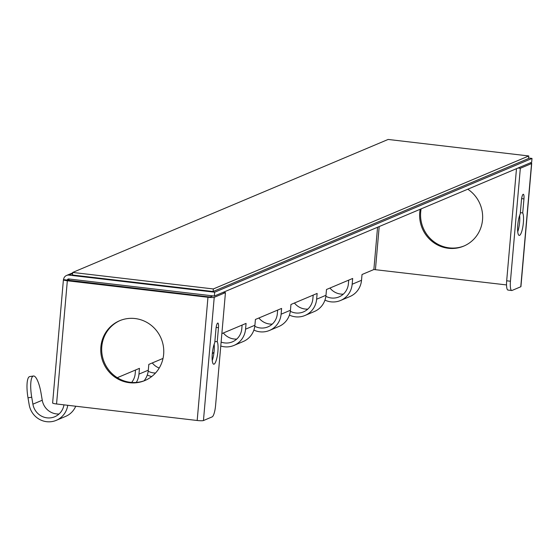 <?xml version="1.0" encoding="UTF-8"?>
<svg xmlns="http://www.w3.org/2000/svg" width="560" height="560" viewBox="0 0 560 560"><rect width="100%" height="100%" fill="white"/><g stroke="black" fill="none" stroke-linecap="round" stroke-linejoin="round"><path stroke-width="0.84" d="M72.702 272.44L72.478 275.009L213.101 291.515L528.556 158.522L528.78 155.96L388.15 139.447L72.702 272.44L213.325 288.953L528.78 155.96M213.101 291.515L213.325 288.953M348.719 280.126L348.397 283.794A16.233 15.673 67.1 0 1 339.01 296.905A16.233 15.673 67.1 0 1 325.864 296.317M313.187 295.106L312.865 298.774A16.233 15.673 67.1 0 1 303.478 311.892A16.233 15.673 67.1 0 1 290.332 311.297M277.648 310.086L277.333 313.754A16.233 15.673 67.1 0 1 267.939 326.872A16.233 15.673 67.1 0 1 254.793 326.284M242.116 325.073L241.794 328.741A16.233 15.673 67.1 0 1 232.407 341.852A16.233 15.673 67.1 0 1 221.123 342.083M135.513 370.013L135.191 373.681A16.233 15.673 67.1 0 1 131.635 382.438M117.285 377.699L139.461 368.347L138.957 374.122A20.125 19.432 67.1 0 1 136.325 382.438M138.957 374.122L148.309 370.181L148.813 364.406L163.023 358.414M377.566 227.241L373.87 269.521L362.026 274.519L361.515 280.294L352.17 284.235L352.674 278.46L326.487 289.499L325.983 295.274L316.631 299.215L317.135 293.44L290.955 304.479L290.451 310.254L281.099 314.202L281.603 308.42L255.416 319.459L254.912 325.241L245.56 329.182L246.064 323.407L221.865 333.606M214.018 352.149A20.125 19.432 67.1 0 1 212.296 353.738M214.228 297.339L203.448 420.553L212.177 416.871A10.388 2.373 -83.3 0 0 215.572 405.552L225.449 292.607L214.228 297.339A5.194 0.651 -175 0 1 207.963 297.276L67.333 280.77A5.194 0.651 5 0 1 63.406 279.79A5.194 0.651 5 0 1 63.56 279.65L208.894 296.884L210.462 296.898L212.87 295.883M69.734 279.076L67.326 280.091A1.302 1.253 67.1 0 1 68.691 278.957L214.34 296.058L214.676 292.208L69.034 275.107A5.194 5.012 67.1 0 0 66.563 275.457L72.66 272.881M528.598 158.025L532 158.424L531.664 162.274L214.34 296.058M63.56 279.65A5.194 5.012 67.1 0 1 66.563 275.457M532 158.424L214.676 292.208M59.066 413.98A16.233 15.673 67.1 0 1 42.252 400.232L32.9 404.173A16.233 15.673 67.1 0 0 54.733 416.759A16.233 15.673 67.1 0 0 63.966 404.852M145.334 380.338A32.466 31.346 67.1 0 1 101.801 346.549A32.466 31.346 67.1 0 1 120.113 320.523M32.9 404.173L31.724 397.236A19.481 4.928 81.3 0 1 33.152 376.096A19.481 4.928 81.3 0 1 33.46 376.005A19.481 4.928 81.3 0 1 41.076 393.295L42.252 400.232M159.222 368.039A16.233 15.673 67.1 0 1 152.278 362.943M155.526 373.009A16.233 15.673 67.1 0 1 148.19 371.224M148.309 370.181A20.125 19.432 67.1 0 1 144.095 380.807M214.872 341.446L217.252 341.726A11.69 2.667 -83.3 0 1 217.49 354.823A11.69 2.667 -83.3 0 1 213.738 364.203A11.69 2.667 -83.3 0 1 212.163 355.67A11.69 2.667 -83.3 0 1 214.76 342.776L215.985 328.741A5.194 1.19 -83.3 0 1 217.84 323.057A5.194 1.19 -83.3 0 1 218.477 327.684L216.139 327.411M214.172 344.204A11.69 2.667 -83.3 0 1 212.254 360.549M163.646 354.312A32.466 31.346 67.1 0 1 144.872 380.541A32.466 31.346 67.1 0 1 100.87 346.941A32.466 31.346 67.1 0 1 119.644 320.712A32.466 31.346 67.1 0 1 163.646 354.312M75.726 406.231A20.125 19.432 67.1 0 1 65.597 416.409L56.245 420.35A20.125 19.432 67.1 0 1 29.176 404.747L28 397.803A19.481 4.928 81.3 0 1 29.428 376.663A19.481 4.928 81.3 0 1 29.736 376.579A19.481 4.928 81.3 0 1 30.051 376.572M67.746 405.293A20.125 19.432 67.1 0 1 56.245 420.35M52.78 402.864A5.194 0.651 5 0 0 52.626 402.997A5.194 0.651 5 0 0 56.553 403.977L197.183 420.49A5.194 0.651 -175 0 0 203.448 420.553M217.252 341.726L218.477 327.684M225.449 292.607L223.16 292.341M151.746 376.509A20.125 19.432 67.1 0 1 147.273 375.032M531.552 163.562L520.772 286.769A5.194 0.651 5 0 0 520.926 286.636L531.706 163.422A5.194 0.651 5 0 1 531.552 163.562L520.331 168.287L518.035 168.021M531.706 163.422A5.194 0.651 5 0 0 530.306 162.848M343.35 294.133A16.233 15.673 67.1 0 1 329.959 288.036M307.811 309.113A16.233 15.673 67.1 0 1 294.42 303.016M325.983 295.274A20.125 19.432 67.1 0 1 314.342 311.535L304.99 315.476A20.125 19.432 67.1 0 1 289.415 315.105M467.789 189.203A32.466 31.346 67.1 0 1 482.524 219.877A32.466 31.346 67.1 0 1 463.75 246.106A32.466 31.346 67.1 0 1 419.748 212.506A32.466 31.346 67.1 0 1 420.196 209.272M373.87 269.521L506.534 284.928M236.74 339.073A16.233 15.673 67.1 0 1 223.349 332.983M272.279 324.093A16.233 15.673 67.1 0 1 258.888 318.003M316.631 299.215A20.125 19.432 67.1 0 1 304.99 315.476M290.451 310.254A20.125 19.432 67.1 0 1 278.803 326.515L269.451 330.463A20.125 19.432 67.1 0 1 253.876 330.085M281.099 314.202A20.125 19.432 67.1 0 1 269.451 330.463M517.734 231.763A11.69 2.667 96.7 0 0 519.652 215.418M522.725 212.94L523.957 198.898A5.194 1.19 96.7 0 0 523.313 194.264A5.194 1.19 96.7 0 0 521.465 199.948L520.233 213.99A11.69 2.667 96.7 0 0 517.643 226.884A11.69 2.667 96.7 0 0 519.211 235.417A11.69 2.667 96.7 0 0 522.963 226.037A11.69 2.667 96.7 0 0 522.725 212.94L520.352 212.66M464.212 245.903A32.466 31.346 67.1 0 1 420.686 212.107A32.466 31.346 67.1 0 1 421.127 208.873M352.17 284.235A20.125 19.432 67.1 0 1 340.522 300.496A20.125 19.432 67.1 0 1 324.947 300.125M361.515 280.294A20.125 19.432 67.1 0 1 349.874 296.555L340.522 300.496M520.772 286.769L512.043 290.451A10.388 2.373 96.7 0 1 511.728 290.5A10.388 2.373 96.7 0 1 510.447 281.232L506.681 280.791A10.388 2.373 96.7 0 0 507.962 290.059L511.728 290.5M520.331 168.287L510.447 281.232M516.488 168.672L506.681 280.791M254.912 325.241A20.125 19.432 67.1 0 1 243.271 341.502L233.919 345.443A20.125 19.432 67.1 0 1 220.78 346.017M245.56 329.182A20.125 19.432 67.1 0 1 233.919 345.443M72.597 273.602L69.034 275.107M31.724 397.236L28 397.803M207.963 297.276L197.183 420.49M67.333 280.77L56.553 403.977M379.197 226.555L375.438 269.542M523.957 198.898L521.619 198.625M63.406 279.79L52.626 402.997M33.46 376.005L29.736 376.579"/></g></svg>
